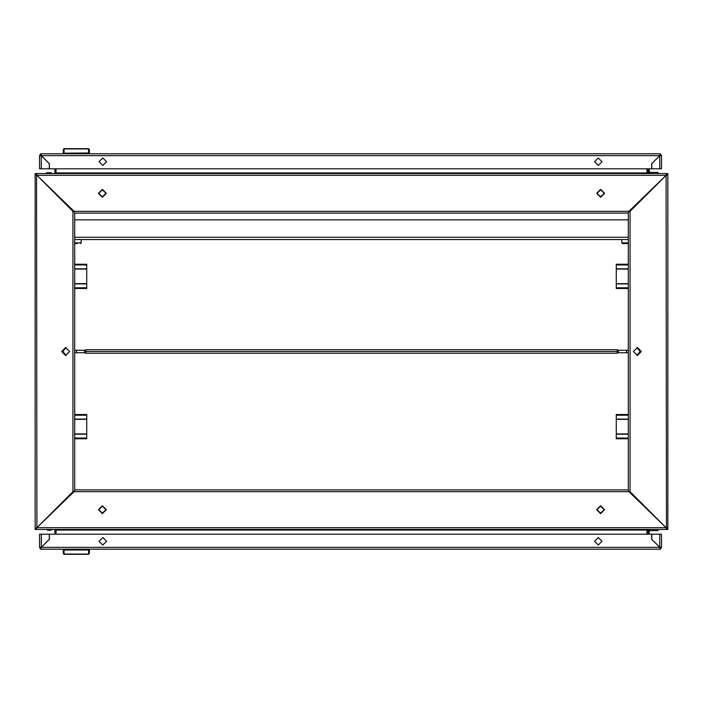 <?xml version="1.0" encoding="UTF-8"?>
<svg xmlns="http://www.w3.org/2000/svg" width="703" height="703" viewBox="0 0 703 703"><rect width="100%" height="100%" fill="white"/><g stroke="black" fill="none" stroke-linecap="round" stroke-linejoin="round"><path stroke-width="1.05" d="M650.688 530.633L657.331 530.633M50.572 530.238L47.409 530.238M659.774 534.166L661.549 534.166L661.549 547.409L659.774 547.329L659.774 534.166L651.743 534.166L651.743 539.306L659.774 547.329L661.549 547.409L660.363 549.192L40.712 549.192L41.31 547.409L49.412 539.306L49.412 534.166L651.663 534.166L651.663 539.306L659.774 547.409L660.363 549.192M41.31 534.166L41.31 547.329L39.526 547.409L39.526 534.166L49.333 534.166L49.333 539.306L41.31 547.329L39.526 547.409L40.712 549.192M63.252 553.147L63.252 549.192M63.252 553.542L64.043 554.333L63.252 553.542L64.043 554.333L88.56 554.333L88.56 549.983L64.043 549.983L64.043 554.017L88.56 554.017L89.351 553.296L88.56 554.333M89.351 549.192L89.351 553.296M47.013 172.762L45.431 173.553L47.013 172.762M50.572 172.762L47.409 172.762L50.572 172.762M657.331 172.367L650.688 172.367M659.774 168.834L659.774 155.671L661.549 155.591L661.549 168.834L651.743 168.834L651.743 163.694L659.774 155.671L661.549 155.591L660.363 153.808L40.712 153.808L39.526 155.591L41.31 155.671L39.526 155.591L39.526 168.834L49.333 168.834L49.333 163.694L41.31 155.671L41.31 168.834M63.252 153.808L63.252 149.458L64.043 148.667L64.043 153.808M89.351 149.853L89.351 153.808M63.252 149.704L64.043 148.983L88.56 148.983L89.351 149.704L89.351 153.175L88.56 153.017L88.56 148.667L64.043 148.667L63.252 149.458L64.043 148.667M628.306 287.755L616.241 287.755L616.241 288.52L628.306 288.52L628.306 350.314L617.234 350.314L617.234 352.686L628.306 352.686L628.306 414.48L616.241 414.48L616.241 415.245L628.306 415.245M74.694 415.245L86.75 415.245L86.75 414.48L74.694 414.48L74.694 352.686L85.766 352.686L85.766 350.314L74.694 350.314L74.694 288.52L86.759 288.52L86.759 287.755L74.694 287.755M74.694 264.978L86.759 264.978L86.759 287.755M86.75 415.245L86.75 438.786L74.694 438.786L74.694 489.903L74.079 491.687L37.523 527.074M77.216 243.546L74.94 243.546M616.241 287.755L616.241 264.214L628.306 264.214L628.306 243.546L623.016 243.546M628.306 438.022L616.241 438.022L616.241 415.245M74.694 242.913L81.223 242.913L80.59 243.546M621.777 239.591L621.777 242.913L628.306 242.913M621.777 242.913L622.41 243.546M641.356 351.5L637.401 347.546L633.447 351.5L637.401 355.454L641.356 351.5M102.374 506.116L98.815 509.675L102.374 513.234L105.933 509.675L102.374 506.116M600.626 506.116L597.067 509.675L600.626 513.234L604.185 509.675L600.626 506.116M600.626 505.721L604.58 509.675L600.626 513.629L596.671 509.675L600.626 505.721M102.374 505.721L106.329 509.675L102.374 513.629L98.42 509.675L102.374 505.721M69.553 351.5L65.599 355.454L61.644 351.5L65.599 347.546L69.553 351.5M102.374 197.279L98.42 193.325L102.374 189.371L106.329 193.325L102.374 197.279M600.626 197.279L596.671 193.325L600.626 189.371L604.58 193.325L600.626 197.279M600.626 196.884L604.185 193.325L600.626 189.766L597.067 193.325L600.626 196.884M102.374 196.884L105.933 193.325L102.374 189.766L98.815 193.325L102.374 196.884M602.04 541.284L598.279 545.036L594.527 541.284L598.279 537.523L602.04 541.284M102.796 537.523L106.557 541.284L102.796 545.036L99.044 541.284L102.796 537.523M594.527 161.716L598.279 157.964L602.04 161.716L598.279 165.477L594.527 161.716M102.796 157.964L106.557 161.716L102.796 165.477L99.044 161.716L102.796 157.964M636.813 355.41L640.169 351.5L636.813 347.59M666.488 175.038L630.081 211.322L630.081 491.687L666.066 527.672L628.921 491.687L74.079 491.687M667.85 527.672L667.85 528.261L666.049 527.672L666.664 529.447L667.85 529.447L667.85 174.739L666.049 175.337L667.85 174.739L667.85 173.553L666.664 173.553L666.049 175.328L628.921 211.313L628.306 213.097L628.306 489.903L628.921 491.687M667.85 174.739L667.85 175.337M666.664 173.553L666.664 174.739L666.664 173.553L36.336 173.553L36.336 174.739L35.15 174.739L35.15 173.553L36.336 173.553L36.951 175.328L74.079 211.313L628.921 211.313M35.15 527.672L35.15 529.447L666.664 529.447L666.664 528.261L667.85 528.261M618.42 350.314L618.42 352.686M648.667 529.447L648.078 530.044L646.892 530.044L647.568 529.447M646.892 534.166L646.892 530.044L646.892 534.166M648.078 534.166L648.078 530.044M648.676 173.553L646.892 172.964L646.892 168.834L646.892 172.956L56.108 172.956L55.432 173.553M648.078 172.964L648.078 168.834M666.664 528.261L666.066 527.672L666.664 528.261M630.081 491.687L628.851 491.397M628.851 211.603L630.081 211.322M56.108 509.077L74.087 491.634M628.913 491.634L646.892 508.489M665.477 527.074L666.049 527.672L36.951 527.672L36.582 528.146M666.418 528.146L666.066 175.337L665.477 175.926M55.432 529.447L56.108 530.044L646.892 530.044M56.108 530.044L56.108 534.166L56.108 530.044L54.333 529.447M36.512 175.038L36.934 527.672L36.336 529.447L36.951 527.672L35.15 528.261L36.934 527.672L72.919 491.687L74.149 491.397M616.241 438.022L616.241 438.786L628.306 438.786L628.306 489.903L74.694 489.903L74.694 213.097L74.079 211.313M66.187 355.41L62.831 351.5L66.187 347.59M37.523 175.926L72.919 211.322L72.919 491.687M36.582 174.854L36.934 175.337L35.15 174.739L35.15 175.337M35.15 174.739L35.15 528.261M84.58 350.314L84.58 352.686M54.922 534.166L54.922 530.044M56.108 172.956L56.108 168.834L56.108 172.964L54.324 173.553M54.922 172.964L54.922 168.834M36.951 175.337L36.336 174.739L36.951 175.328L666.049 175.328L666.664 174.739M74.149 211.603L72.919 211.322M647.568 173.553L646.892 172.956M74.694 213.097L628.306 213.097L628.306 219.819L74.694 219.819L74.694 213.097M646.892 193.923L628.913 211.366M74.087 211.366L56.108 194.511M666.049 175.337L666.418 174.854M56.108 509.104L56.108 508.489M646.892 193.896L646.892 194.511M649.264 534.166L649.264 531.424L650.055 530.633L657.964 530.633L657.964 529.447M650.055 529.447L648.078 531.424M649.264 531.424L650.055 530.633M50.968 530.238L52.549 529.447M660.363 549.087L659.774 547.409L41.31 547.409L40.712 549.087M660.126 547.892L660.363 547.409M40.712 547.409L40.959 547.892M64.043 549.192L64.043 549.983L63.252 549.825M89.351 549.825L88.56 549.983L88.56 549.192M50.968 172.762L52.549 173.553L50.968 172.762M649.264 168.834L649.264 171.576L650.055 172.367L657.964 172.367L657.964 173.553M649.264 171.576L650.055 172.367M650.055 173.553L648.078 171.576M660.363 153.808L659.774 155.591L660.363 153.913M41.011 155.17L40.712 153.913M41.31 155.591L659.774 155.591L651.663 163.694L651.663 168.834L49.412 168.834L49.412 163.694L41.31 155.591L40.712 153.808M660.363 155.591L660.126 155.108M40.959 155.108L40.712 155.591M88.56 153.808L88.56 153.017L63.252 153.175M88.56 148.667L89.351 149.458M85.766 352.686L85.766 353.275L617.234 353.284L617.234 352.686M617.234 351.5L85.766 351.5L617.234 351.5M617.234 350.314L617.234 349.716L85.766 349.716L85.766 350.314M86.759 264.978L86.759 264.214L74.694 264.214L74.694 243.546M74.694 438.022L86.75 438.022M628.306 239.591L74.694 239.591M628.306 264.978L616.241 264.978M625.784 243.546L628.306 243.546M626.522 350.314L626.522 352.686M76.478 350.314L76.478 352.686M53.736 511.397L53.736 510.861M53.736 192.139L53.736 191.603M649.264 191.603L649.264 192.139M649.264 510.861L649.264 511.397M74.694 283.95L86.759 283.95M74.694 283.696L86.759 283.696M74.694 269.038L86.759 269.038M74.694 268.783L86.759 268.783M74.694 434.217L86.75 434.217M74.694 433.962L86.75 433.962M74.694 419.304L86.75 419.304M74.694 419.05L86.75 419.05M628.306 237.219L74.694 237.219M628.306 268.783L616.241 268.783M628.306 269.038L616.241 269.038M628.306 283.696L616.241 283.696M628.306 283.95L616.241 283.95M628.306 419.05L616.241 419.05M628.306 419.304L616.241 419.304M628.306 433.962L616.241 433.962M628.306 434.217L616.241 434.217M79.246 239.275L79.562 239.591M81.223 239.591L81.223 242.913"/></g></svg>
